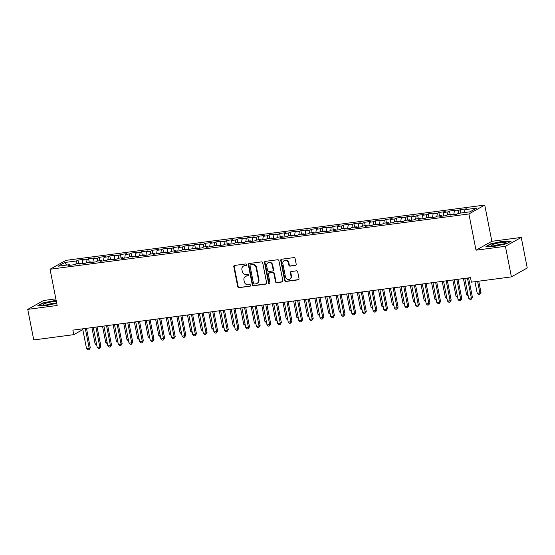 <?xml version="1.0" encoding="UTF-8"?>
<svg xmlns="http://www.w3.org/2000/svg" width="555" height="555" viewBox="0 0 555 555"><rect width="100%" height="100%" fill="white"/><g stroke="black" fill="none" stroke-linecap="round" stroke-linejoin="round"><path stroke-width="0.83" d="M246.566 264.652A0.798 0.728 -119.3 0 0 245.685 263.965L234.619 265.429A1.145 1.041 -119.3 0 0 233.794 266.677L237.72 286.685A1.145 1.041 -119.3 0 0 238.976 287.656L250.048 286.2A0.798 0.728 -119.3 0 0 250.624 285.325A0.798 0.728 -119.3 0 0 249.743 284.639L248.307 284.833A3.663 3.323 -119.3 0 1 244.276 281.711L243.95 280.046A3.663 3.323 -119.3 0 1 246.587 276.05L248.023 275.863A0.798 0.728 -119.3 0 0 248.598 274.989A0.798 0.728 -119.3 0 0 247.717 274.302L246.281 274.496A3.663 3.323 -119.3 0 1 242.251 271.374L241.925 269.709A3.663 3.323 -119.3 0 1 244.561 265.713L245.99 265.526A0.798 0.728 -119.3 0 0 246.566 264.652M295.385 265.443A1.145 1.041 -119.3 0 0 296.21 264.194L295.107 258.581A1.145 1.041 -119.3 0 0 293.852 257.61L281.551 259.234A1.145 1.041 -119.3 0 0 280.733 260.482L284.653 280.49A1.145 1.041 -119.3 0 0 285.915 281.461L298.208 279.838A1.145 1.041 -119.3 0 0 299.034 278.589L297.702 271.811A1.145 1.041 -119.3 0 0 296.446 270.833L291.181 271.534A1.145 1.041 -119.3 0 0 290.355 272.782L291.014 276.14A3.059 2.775 -119.3 0 1 289.731 279.179A3.059 2.775 -119.3 0 1 285.443 276.876L282.863 263.708A3.059 2.775 -119.3 0 1 284.146 260.67A3.059 2.775 -119.3 0 1 288.433 262.973L288.864 265.165A1.145 1.041 -119.3 0 0 290.126 266.143L295.815 265.207A1.145 1.041 -119.3 0 0 295.926 265.186M505.411 246.309L521.249 237.429L491.848 241.307L476.01 250.194L505.411 246.309L511.405 276.883L471.389 282.162L470.501 277.639L72.878 330.128L73.766 334.658L82.806 329.594M476.01 250.194L468.899 213.959L50.047 269.251L65.885 260.371L484.744 205.073L468.899 213.959M55.854 298.868L43.595 300.491L27.75 309.371L57.151 305.486L50.047 269.251M27.75 309.371L33.751 339.944L73.766 334.658M262.702 262.862A1.145 1.041 -119.3 0 0 261.447 261.891L249.153 263.514A1.145 1.041 -119.3 0 0 248.328 264.763L252.254 284.764A1.145 1.041 -119.3 0 0 253.51 285.742L265.803 284.118A1.145 1.041 -119.3 0 0 266.629 282.87L262.702 262.862M265.352 261.37L277.646 259.747A1.145 1.041 -119.3 0 1 278.908 260.725L282.835 280.726A1.145 1.041 -119.3 0 1 282.009 281.975L276.744 282.675A1.145 1.041 -119.3 0 1 275.488 281.697L273.892 273.587A1.145 1.041 -119.3 0 0 272.637 272.609L269.147 273.074A1.145 1.041 -119.3 0 0 268.322 274.323L269.98 282.766A0.798 0.728 -119.3 0 1 269.64 283.563A0.798 0.728 -119.3 0 1 268.516 282.96L264.527 262.619A1.145 1.041 -119.3 0 1 265.352 261.37M78.63 263.5L77.964 260.108L76.444 260.961L64.769 262.501L58.171 266.199L69.847 264.659L68.327 265.512L74.696 264.666L76.215 263.819L80.461 263.257L78.942 264.111L85.31 263.264L86.83 262.418L91.075 261.856L89.556 262.709L95.925 261.87L97.444 261.017L101.69 260.455L100.171 261.308L106.539 260.468L108.058 259.615L112.304 259.053L110.785 259.906L117.154 259.067L118.673 258.214L122.919 257.652L121.399 258.505L127.768 257.666L129.287 256.812L133.533 256.25L132.014 257.104L138.382 256.264L139.902 255.411L144.147 254.849L142.628 255.702L148.997 254.863L150.516 254.01L154.762 253.448L153.242 254.301L159.611 253.462L161.13 252.608L165.376 252.046L163.857 252.9L170.225 252.06L171.745 251.207L175.99 250.645L174.471 251.498L180.84 250.659L182.359 249.805L186.605 249.244L185.086 250.097L197.226 247.842L195.7 248.696L202.069 247.856L203.595 247.003L207.841 246.441L206.314 247.294L212.683 246.455L214.209 245.601L218.455 245.039L216.929 245.893L223.297 245.053L224.824 244.2L229.069 243.638L227.55 244.491L233.919 243.652L235.438 242.799L239.684 242.237L238.164 243.09L244.533 242.251L246.052 241.397L250.298 240.835L248.779 241.689L255.147 240.849L256.667 239.996L260.912 239.434L259.393 240.287L265.762 239.448L267.281 238.595L271.527 238.033L270.007 238.886L276.376 238.046L277.895 237.193L282.141 236.631L280.622 237.484L286.99 236.645L288.51 235.792L292.756 235.23L291.236 236.083L297.605 235.244L299.124 234.39L303.37 233.828L301.851 234.682L308.219 233.842L309.739 232.989L313.984 232.427L312.465 233.28L318.834 232.441L320.353 231.588L324.599 231.026L323.079 231.879L329.448 231.04L330.967 230.186L335.213 229.624L333.694 230.478L340.062 229.638L341.582 228.785L345.827 228.223L344.308 229.076L350.677 228.237L352.196 227.383L356.442 226.822L354.923 227.675L361.291 226.835L362.81 225.982L367.056 225.42L365.537 226.274L371.906 225.434L373.425 224.581L377.671 224.019L376.151 224.872L382.52 224.033L384.039 223.179L388.285 222.617L386.766 223.471L393.134 222.631L394.654 221.778L398.899 221.216L397.38 222.069L403.749 221.23L405.268 220.377L409.514 219.815L407.994 220.668L414.363 219.829L415.882 218.975L420.128 218.413L418.609 219.267L424.977 218.427L426.497 217.574L430.742 217.012L429.223 217.865L435.592 217.026L437.111 216.173L441.357 215.611L439.837 216.464L446.206 215.624L447.725 214.771L451.971 214.209L450.452 215.062L456.82 214.223L458.34 213.37L470.016 211.83L476.613 208.132L464.937 209.672L464.507 212.558M77.964 260.108L84.332 259.268L82.813 260.122L87.059 259.56L86.608 262.543M89.244 262.099L88.578 258.706L87.059 259.56M88.578 258.706L94.947 257.867L93.427 258.72L97.673 258.158L97.222 261.141M99.858 260.697L99.192 257.305L97.673 258.158M99.192 257.305L105.561 256.466L104.042 257.319L108.287 256.757L107.837 259.74M110.473 259.296L109.807 255.904L108.287 256.757M109.807 255.904L116.175 255.064L114.656 255.917L118.902 255.355L118.451 258.339M121.087 257.895L120.421 254.502L118.902 255.355M120.421 254.502L126.79 253.663L125.27 254.516L129.516 253.954L129.065 256.937M131.702 256.493L131.035 253.101L129.516 253.954M131.035 253.101L137.404 252.261L135.885 253.115L140.131 252.553L139.68 255.536M142.316 255.092L141.65 251.699L140.131 252.553M141.65 251.699L148.019 250.86L146.499 251.713L150.745 251.151L150.294 254.134M152.93 253.69L152.264 250.298L150.745 251.151M152.264 250.298L158.633 249.459L157.114 250.312L161.359 249.75L160.908 252.733M163.545 252.289L162.879 248.897L161.359 249.75M162.879 248.897L169.247 248.057L167.728 248.911L171.974 248.349L171.523 251.332M174.159 250.888L173.493 247.495L171.974 248.349M173.493 247.495L179.862 246.656L178.342 247.509L182.588 246.947L182.137 249.93M184.773 249.486L184.107 246.094L182.588 246.947M184.107 246.094L190.476 245.254L188.957 246.108L193.202 245.546L192.751 248.529M195.388 248.085L194.722 244.693L193.202 245.546M194.722 244.693L201.09 243.853L199.571 244.706L203.817 244.144L203.373 247.128M206.002 246.684L205.336 243.291L203.817 244.144M205.336 243.291L211.705 242.452L210.185 243.305L214.431 242.743L213.987 245.726M216.617 245.282L215.95 241.89L214.431 242.743M215.95 241.89L222.319 241.05L220.8 241.904L225.046 241.342L224.602 244.325M227.231 243.881L226.565 240.488L225.046 241.342M226.565 240.488L232.933 239.649L231.414 240.502L235.66 239.94L235.216 242.924M237.845 242.479L237.179 239.087L235.66 239.94M237.179 239.087L243.548 238.248L242.029 239.101L246.274 238.539L245.83 241.522M248.46 241.078L247.794 237.686L246.274 238.539M247.794 237.686L254.162 236.846L252.643 237.7L256.889 237.138L256.445 240.121M259.074 239.677L258.408 236.284L256.889 237.138M258.408 236.284L264.777 235.445L263.257 236.298L267.503 235.736L267.059 238.719M269.688 238.275L269.022 234.883L267.503 235.736M269.022 234.883L275.391 234.043L273.872 234.897L278.117 234.335L277.673 237.318M280.303 236.874L279.637 233.482L278.117 234.335M279.637 233.482L286.005 232.642L284.486 233.495L288.732 232.933L288.288 235.917M290.917 235.473L290.251 232.08L288.732 232.933M290.251 232.08L296.62 231.241L295.1 232.094L299.346 231.532L298.902 234.515M301.531 234.071L300.865 230.679L299.346 231.532M300.865 230.679L307.241 229.839L305.715 230.693L309.961 230.131L309.517 233.114M312.146 232.67L311.487 229.277L309.961 230.131M311.487 229.277L317.855 228.438L316.329 229.291L320.575 228.729L320.131 231.713M322.76 231.268L322.101 227.876L320.575 228.729M322.101 227.876L328.47 227.037L326.944 227.89L331.189 227.328L330.745 230.311M333.375 229.867L332.716 226.475L331.189 227.328M332.716 226.475L339.084 225.635L337.565 226.489L341.811 225.927L341.36 228.91M343.996 228.466L343.33 225.073L341.811 225.927M343.33 225.073L349.699 224.234L348.179 225.087L352.425 224.525L351.974 227.508M354.61 227.064L353.944 223.672L352.425 224.525M353.944 223.672L360.313 222.832L358.794 223.686L363.039 223.124L362.588 226.107M365.225 225.663L364.559 222.271L363.039 223.124M364.559 222.271L370.927 221.431L369.408 222.284L373.654 221.722L373.203 224.706M375.839 224.262L375.173 220.869L373.654 221.722M375.173 220.869L381.542 220.03L380.022 220.883L384.268 220.321L383.817 223.304M386.453 222.86L385.787 219.468L384.268 220.321M385.787 219.468L392.156 218.628L390.637 219.482L394.882 218.92L394.432 221.903M397.068 221.459L396.402 218.066L394.882 218.92M396.402 218.066L402.77 217.227L401.251 218.08L405.497 217.518L405.046 220.501M407.682 220.057L407.016 216.665L405.497 217.518M407.016 216.665L413.385 215.826L411.865 216.679L416.111 216.117L415.66 219.1M418.297 218.656L417.631 215.264L416.111 216.117M417.631 215.264L423.999 214.424L422.48 215.278L426.726 214.716L426.275 217.699M428.911 217.255L428.245 213.862L426.726 214.716M428.245 213.862L434.614 213.023L433.094 213.876L437.34 213.314L436.889 216.297M439.525 215.853L438.859 212.461L437.34 213.314M438.859 212.461L445.228 211.621L443.709 212.475L447.954 211.913L447.503 214.896M450.14 214.452L449.474 211.06L447.954 211.913M449.474 211.06L455.842 210.22L454.323 211.073L458.569 210.511L458.118 213.495M460.754 213.051L460.088 209.658L458.569 210.511M460.088 209.658L466.457 208.819L464.937 209.672M451.971 214.209L452.408 214.806M441.357 215.611L441.794 216.207M454.323 211.073L453.789 214.619M430.742 217.012L431.179 217.609M443.709 212.475L443.174 216.02M420.128 218.413L420.565 219.01M433.094 213.876L432.56 217.421M409.514 219.815L409.951 220.411M422.48 215.278L421.946 218.823M398.899 221.216L399.336 221.813M411.865 216.679L411.331 220.224M388.285 222.617L388.722 223.214M401.251 218.08L400.717 221.625M377.671 224.019L378.108 224.615M390.637 219.482L390.103 223.027M367.056 225.42L367.493 226.017M380.022 220.883L379.488 224.428M356.442 226.822L356.879 227.418M369.408 222.284L368.874 225.829M345.827 228.223L346.258 228.82M358.794 223.686L358.259 227.231M335.213 229.624L335.643 230.221M348.179 225.087L347.645 228.632M324.599 231.026L325.029 231.622M337.565 226.489L337.031 230.034M313.984 232.427L314.414 233.024M326.944 227.89L326.416 231.435M303.37 233.828L303.8 234.425M316.329 229.291L315.802 232.836M292.756 235.23L293.186 235.826M305.715 230.693L305.188 234.238M282.141 236.631L282.571 237.228M295.1 232.094L294.573 235.639M271.527 238.033L271.957 238.629M284.486 233.495L283.959 237.041M260.912 239.434L261.343 240.031M273.872 234.897L273.337 238.442M250.298 240.835L250.728 241.432M263.257 236.298L262.723 239.843M239.684 242.237L240.114 242.833M252.643 237.7L252.109 241.245M229.069 243.638L229.499 244.235M242.029 239.101L241.494 242.646M218.455 245.039L218.885 245.636M231.414 240.502L230.88 244.047M207.841 246.441L208.271 247.037M220.8 241.904L220.266 245.449M197.226 247.842L197.656 248.439M210.185 243.305L209.651 246.85M186.605 249.244L187.042 249.84M199.571 244.706L199.037 248.251M175.99 250.645L176.428 251.242M188.957 246.108L188.423 249.653M165.376 252.046L165.813 252.643M178.342 247.509L177.808 251.054M154.762 253.448L155.199 254.044M167.728 248.911L167.194 252.456M144.147 254.849L144.584 255.446M157.114 250.312L156.579 253.857M133.533 256.25L133.97 256.847M146.499 251.713L145.965 255.258M122.919 257.652L123.356 258.248M135.885 253.115L135.351 256.66M112.304 259.053L112.741 259.65M125.27 254.516L124.736 258.061M101.69 260.455L102.127 261.051M114.656 255.917L114.122 259.462M91.075 261.856L91.513 262.453M104.042 257.319L103.507 260.864M80.461 263.257L80.898 263.854M93.427 258.72L92.893 262.265M69.847 264.659L70.284 265.255M82.813 260.122L82.279 263.667M511.405 276.883L527.25 267.996L521.249 237.429M491.848 241.307L484.744 205.073M64.769 262.501L66.565 265.089M76.444 260.961L75.993 263.944M56.138 300.304L42.569 302.995L37.795 305.673L45.656 305.659L56.721 303.301M490.717 243.832L485.944 246.503L493.804 246.489L506.431 243.798L511.204 241.127L503.35 241.141L490.717 243.832L490.787 244.179M245.99 265.526L244.991 265.47A3.663 3.323 -119.3 0 0 243.895 265.838L243.465 266.074M245.497 276.411L245.921 276.175A3.663 3.323 -119.3 0 1 247.017 275.807L248.446 275.62A0.798 0.728 -119.3 0 0 248.453 275.62M234.508 265.45A1.145 1.041 -119.3 0 0 234.224 266.442L238.144 286.442A1.145 1.041 -119.3 0 0 239.406 287.421L250.048 286.2M249.042 263.535A1.145 1.041 -119.3 0 0 248.758 264.52L252.678 284.528A1.145 1.041 -119.3 0 0 253.94 285.499L266.233 283.876A1.145 1.041 -119.3 0 0 266.344 283.855M250.603 264.915A0.798 0.728 -119.3 0 0 250.027 265.789L253.469 283.348A0.798 0.728 -119.3 0 0 254.356 284.035L255.862 283.834A3.663 3.323 -119.3 0 0 258.498 279.838L256.146 267.829A3.663 3.323 -119.3 0 0 252.116 264.714L251.033 264.673A0.798 0.728 -119.3 0 0 250.791 264.756L250.361 264.992M256.958 283.473L257.388 283.23A3.663 3.323 -119.3 0 0 258.928 279.595L258.498 279.838M251.033 264.673L252.539 264.478A3.663 3.323 -119.3 0 1 256.576 267.593L258.928 279.595M268.8 273.185L269.231 272.942A1.145 1.041 -119.3 0 1 269.57 272.831L273.06 272.373A1.145 1.041 -119.3 0 1 274.323 273.344L275.918 281.461A1.145 1.041 -119.3 0 0 277.174 282.433L282.44 281.739A1.145 1.041 -119.3 0 0 282.55 281.718M265.241 261.391A1.145 1.041 -119.3 0 0 264.957 262.383L268.946 282.717A0.798 0.728 -119.3 0 0 269.834 283.404M272.241 265.165A3.059 2.775 -119.3 0 0 267.961 262.862A3.059 2.775 -119.3 0 0 266.671 265.9L267.579 270.542A1.145 1.041 -119.3 0 0 268.842 271.513L272.332 271.055A1.145 1.041 -119.3 0 0 273.15 269.806L272.241 265.165L272.671 264.922A3.059 2.775 -119.3 0 0 268.384 262.626L267.961 262.862M272.671 270.944L273.102 270.701A1.145 1.041 -119.3 0 0 273.58 269.563L273.15 269.806M272.671 264.922L273.58 269.563M284.146 260.67L284.576 260.427A3.059 2.775 -119.3 0 1 288.864 262.73L289.294 264.929A1.145 1.041 -119.3 0 0 290.549 265.9L295.815 265.207M289.731 279.179L290.154 278.943A3.059 2.775 -119.3 0 0 291.444 275.904L291.014 276.14M291.07 271.555A1.145 1.041 -119.3 0 0 290.785 272.54L291.444 275.904M281.44 259.254A1.145 1.041 -119.3 0 0 281.156 260.24L285.083 280.247A1.145 1.041 -119.3 0 0 286.345 281.219L298.639 279.602A1.145 1.041 -119.3 0 0 298.75 279.574M42.638 303.342L42.569 302.995M91.922 327.616L95.127 343.94L96.473 343.76M96.736 345.099L95.127 343.94M85.31 328.491L89.216 348.387L86.559 348.741L82.66 328.837M86.469 328.338L90.285 347.791L89.216 348.387L89.029 349.789L87.968 349.927L86.559 348.741M90.285 347.791L89.029 349.789M102.536 326.215L105.741 342.539L107.087 342.359M107.351 343.698L105.741 342.539M113.151 324.814L116.356 341.138L117.702 340.957M117.965 342.296L116.356 341.138M95.925 327.089L99.831 346.986L97.174 347.34L93.275 327.436M97.083 326.937L100.899 346.389L99.831 346.986L99.643 348.387L98.582 348.526L97.174 347.34M100.899 346.389L99.643 348.387M106.539 325.688L110.445 345.585L107.788 345.938L103.889 326.035M107.698 325.535L111.513 344.988L110.445 345.585L110.258 346.986L109.196 347.125L107.788 345.938M111.513 344.988L110.258 346.986M56.353 301.4A7.576 1.089 -11.1 0 0 47.577 302.746A7.576 1.089 -11.1 0 0 43.103 304.778A7.576 1.089 -11.1 0 0 43.325 304.889A7.576 1.089 -11.1 0 0 49.277 304.528A7.576 1.089 -11.1 0 0 56.596 302.655M54.681 303.314A5.189 0.742 -11.1 0 0 46.613 304.896M38.489 305.666L42.86 303.224L56.194 300.616M505.987 242.473A7.576 1.089 -11.1 0 0 497.578 243.145A7.576 1.089 -11.1 0 0 491.251 245.608A7.576 1.089 -11.1 0 0 491.473 245.719A7.576 1.089 -11.1 0 0 498.827 245.109A7.576 1.089 -11.1 0 0 505.869 242.896A7.576 1.089 -11.1 0 0 505.987 242.473M502.83 244.144A5.189 0.742 -11.1 0 0 494.762 245.726M486.638 246.503L491.008 244.054L503.246 241.453L510.649 241.439M123.765 323.412L126.97 339.736L128.316 339.556M128.58 340.895L126.97 339.736M134.379 322.011L137.584 338.335L138.93 338.155M139.194 339.493L137.584 338.335M117.154 324.286L121.059 344.183L118.402 344.537L114.503 324.633M118.312 324.134L122.128 343.587L121.059 344.183L120.872 345.585L119.811 345.723L118.402 344.537M122.128 343.587L120.872 345.585M127.768 322.885L131.674 342.782L129.017 343.136L125.118 323.232M128.927 322.732L132.742 342.185L131.674 342.782L131.486 344.183L130.425 344.322L129.017 343.136M132.742 342.185L131.486 344.183M144.994 320.61L148.199 336.934L149.545 336.753M149.808 338.092L148.199 336.934M138.382 321.484L142.288 341.38L139.638 341.734L135.732 321.831M139.541 321.331L143.356 340.784L142.288 341.38L142.101 342.782L141.039 342.921L139.638 341.734M143.356 340.784L142.101 342.782M155.608 319.208L158.813 335.532L160.159 335.352M160.423 336.691L158.813 335.532M148.997 320.082L152.903 339.979L150.252 340.333L146.347 320.429M150.155 319.93L153.971 339.382L152.903 339.979L152.715 341.38L151.654 341.519L150.252 340.333M153.971 339.382L152.715 341.38M166.222 317.807L169.428 334.131L170.773 333.95M171.037 335.289L169.428 334.131M176.844 316.405L180.042 332.729L181.395 332.549M181.651 333.888L180.042 332.729M187.458 315.004L190.656 331.328L192.009 331.148M192.266 332.487L190.656 331.328M198.073 313.603L201.271 329.927L202.624 329.746M202.88 331.085L201.271 329.927M208.687 312.201L211.885 328.525L213.238 328.345M213.495 329.684L211.885 328.525M219.301 310.8L222.5 327.124L223.852 326.944M224.109 328.282L222.5 327.124M229.916 309.399L233.114 325.723L234.467 325.542M234.73 326.881L233.114 325.723M240.53 307.997L243.728 324.321L245.081 324.141M245.345 325.48L243.728 324.321M251.144 306.596L254.343 322.92L255.695 322.739M255.959 324.078L254.343 322.92M159.611 318.681L163.517 338.578L160.867 338.932L156.961 319.028M160.77 318.528L164.585 337.981L163.517 338.578L163.33 339.979L162.268 340.118L160.867 338.932M164.585 337.981L163.33 339.979M170.225 317.28L174.131 337.176L171.481 337.53L167.575 317.626M171.384 317.127L175.2 336.58L174.131 337.176L173.944 338.578L172.882 338.716L171.481 337.53M175.2 336.58L173.944 338.578M180.84 315.878L184.746 335.775L182.096 336.129L178.19 316.225M181.998 315.726L185.821 335.178L184.746 335.775L184.558 337.176L183.497 337.315L182.096 336.129M185.821 335.178L184.558 337.176M191.454 314.477L195.36 334.374L192.71 334.727L188.804 314.824M192.613 314.324L196.435 333.777L195.36 334.374L195.173 335.775L194.111 335.914L192.71 334.727M196.435 333.777L195.173 335.775M202.075 313.075L205.974 332.972L203.324 333.326L199.418 313.422M203.227 312.923L207.05 332.376L205.974 332.972L205.787 334.374L204.726 334.512L203.324 333.326M207.05 332.376L205.787 334.374M212.69 311.674L216.589 331.571L213.939 331.925L210.033 312.021M213.841 311.522L217.664 330.974L216.589 331.571L216.401 332.972L215.34 333.111L213.939 331.925M217.664 330.974L216.401 332.972M223.304 310.273L227.203 330.17L224.553 330.523L220.647 310.62M224.463 310.12L228.278 329.573L227.203 330.17L227.023 331.571L225.961 331.71L224.553 330.523M228.278 329.573L227.023 331.571M233.919 308.871L237.817 328.768L235.167 329.122L231.262 309.218M235.077 308.719L238.893 328.171L237.817 328.768L237.637 330.17L236.576 330.308L235.167 329.122M238.893 328.171L237.637 330.17M244.533 307.47L248.432 327.367L245.782 327.721L241.876 307.817M245.692 307.317L249.507 326.77L248.432 327.367L248.251 328.768L247.19 328.907L245.782 327.721M249.507 326.77L248.251 328.768M261.759 305.195L264.957 321.518L266.31 321.338M266.573 322.677L264.957 321.518M255.147 306.069L259.046 325.965L256.396 326.319L252.49 306.416M256.306 305.916L260.122 325.369L259.046 325.965L258.866 327.367L257.804 327.505L256.396 326.319M260.122 325.369L258.866 327.367M272.373 303.793L275.571 320.117L276.924 319.937M277.188 321.276L275.571 320.117M265.762 304.667L269.668 324.564L267.01 324.918L263.105 305.014M266.92 304.515L270.736 323.967L269.668 324.564L269.48 325.965L268.419 326.104L267.01 324.918M270.736 323.967L269.48 325.965M282.988 302.392L286.186 318.716L287.539 318.535M287.802 319.874L286.186 318.716M276.376 303.266L280.282 323.163L277.625 323.516L273.719 303.613M277.535 303.113L281.35 322.566L280.282 323.163L280.095 324.564L279.033 324.703L277.625 323.516M281.35 322.566L280.095 324.564M293.602 300.99L296.807 317.314L298.153 317.134M298.417 318.473L296.807 317.314M286.99 301.865L290.896 321.761L288.239 322.115L284.333 302.211M288.149 301.712L291.965 321.165L290.896 321.761L290.709 323.163L289.648 323.301L288.239 322.115M291.965 321.165L290.709 323.163M304.216 299.589L307.421 315.913L308.767 315.733M309.031 317.072L307.421 315.913M297.605 300.463L301.511 320.36L298.854 320.714L294.948 300.81M298.763 300.31L302.579 319.763L301.511 320.36L301.323 321.761L300.262 321.9L298.854 320.714M302.579 319.763L301.323 321.761M314.831 298.188L318.036 314.512L319.382 314.331M319.645 315.67L318.036 314.512M308.219 299.062L312.125 318.958L309.468 319.312L305.562 299.409M309.378 298.909L313.193 318.362L312.125 318.958L311.938 320.36L310.876 320.499L309.468 319.312M313.193 318.362L311.938 320.36M325.445 296.786L328.65 313.11L329.996 312.93M330.26 314.269L328.65 313.11M318.834 297.66L322.739 317.557L320.082 317.911L316.177 298.007M319.992 297.508L323.808 316.96L322.739 317.557L322.552 318.958L321.491 319.097L320.082 317.911M323.808 316.96L322.552 318.958M336.059 295.385L339.265 311.709L340.61 311.528M340.874 312.867L339.265 311.709M329.448 296.259L333.354 316.156L330.697 316.51L326.791 296.606M330.607 296.106L334.422 315.559L333.354 316.156L333.166 317.557L332.105 317.696L330.697 316.51M334.422 315.559L333.166 317.557M346.674 293.983L349.879 310.307L351.225 310.127M351.488 311.466L349.879 310.307M340.062 294.858L343.968 314.754L341.311 315.108L337.405 295.204M341.221 294.705L345.037 314.158L343.968 314.754L343.781 316.156L342.719 316.295L341.311 315.108M345.037 314.158L343.781 316.156M357.288 292.582L360.493 308.906L361.839 308.726M362.103 310.065L360.493 308.906M350.677 293.456L354.583 313.353L351.925 313.707L348.027 293.803M351.835 293.304L355.651 312.756L354.583 313.353L354.395 314.754L353.334 314.893L351.925 313.707M355.651 312.756L354.395 314.754M367.903 291.181L371.108 307.505L372.454 307.324M372.717 308.663L371.108 307.505M361.291 292.055L365.197 311.952L362.54 312.305L358.641 292.402M362.45 291.902L366.265 311.355L365.197 311.952L365.01 313.353L363.948 313.492L362.54 312.305M366.265 311.355L365.01 313.353M378.517 289.779L381.722 306.103L383.068 305.923M383.332 307.262L381.722 306.103M371.906 290.653L375.811 310.55L373.154 310.904L369.255 291M373.064 290.501L376.88 309.954L375.811 310.55L375.624 311.952L374.563 312.09L373.154 310.904M376.88 309.954L375.624 311.952M389.131 288.378L392.336 304.702L393.682 304.522M393.946 305.861L392.336 304.702M382.52 289.252L386.426 309.149L383.769 309.503L379.87 289.599M383.678 289.1L387.494 308.552L386.426 309.149L386.238 310.55L385.177 310.689L383.769 309.503M387.494 308.552L386.238 310.55M399.746 286.977L402.951 303.301L404.297 303.12M404.56 304.459L402.951 303.301M393.134 287.851L397.04 307.748L394.383 308.101L390.484 288.198M394.293 287.698L398.108 307.151L397.04 307.748L396.853 309.149L395.791 309.288L394.383 308.101M398.108 307.151L396.853 309.149M410.36 285.575L413.565 301.899L414.911 301.719M415.175 303.058L413.565 301.899M403.749 286.449L407.654 306.346L404.997 306.7L401.098 286.796M404.907 286.297L408.723 305.75L407.654 306.346L407.467 307.748L406.406 307.886L404.997 306.7M408.723 305.75L407.467 307.748M420.974 284.174L424.18 300.498L425.525 300.317M425.789 301.656L424.18 300.498M414.363 285.048L418.269 304.945L415.619 305.299L411.713 285.395M415.522 284.895L419.337 304.348L418.269 304.945L418.082 306.346L417.02 306.485L415.619 305.299M419.337 304.348L418.082 306.346M431.589 282.772L434.794 299.096L436.14 298.916M436.403 300.255L434.794 299.096M424.977 283.647L428.883 303.543L426.233 303.897L422.327 283.993M426.136 283.494L429.952 302.947L428.883 303.543L428.696 304.945L427.634 305.083L426.233 303.897M429.952 302.947L428.696 304.945M442.203 281.371L445.408 297.695L446.754 297.515M447.018 298.854L445.408 297.695M435.592 282.245L439.498 302.142L436.847 302.496L432.942 282.592M436.75 282.093L440.566 301.545L439.498 302.142L439.31 303.543L438.249 303.682L436.847 302.496M440.566 301.545L439.31 303.543M452.818 279.97L456.023 296.294L457.369 296.113M457.632 297.452L456.023 296.294M446.206 280.844L450.112 300.741L447.462 301.094L443.556 281.191M447.365 280.691L451.18 300.144L450.112 300.741L449.925 302.142L448.863 302.281L447.462 301.094M451.18 300.144L449.925 302.142M463.439 278.568L466.637 294.892L467.99 294.712M468.247 296.051L466.637 294.892M456.82 279.442L460.726 299.339L458.076 299.693L454.17 279.789M457.979 279.29L461.795 298.743L460.726 299.339L460.539 300.741L459.478 300.879L458.076 299.693M461.795 298.743L460.539 300.741M474.941 281.697L477.251 293.491L480.977 292.541L478.75 281.191M480.977 292.541L479.721 294.538L479.909 293.137L477.591 281.343M479.721 294.538L478.66 294.677L477.251 293.491M467.435 278.041L471.341 297.938L468.691 298.292L464.785 278.388M468.593 277.888L472.416 297.341L471.341 297.938L471.153 299.339L470.092 299.478L468.691 298.292M472.416 297.341L471.153 299.339M244.991 265.47L244.561 265.713M248.446 275.62L248.023 275.863M247.017 275.807L246.587 276.05M239.406 287.421L238.976 287.656M238.144 286.442L237.72 286.685M234.224 266.442L233.794 266.677M266.233 283.876L265.803 284.118M253.94 285.499L253.51 285.742M252.678 284.528L252.254 284.764M248.758 264.52L248.328 264.763M256.576 267.593L256.146 267.829M252.539 264.478L252.116 264.714M282.44 281.739L282.009 281.975M277.174 282.433L276.744 282.675M275.918 281.461L275.488 281.697M274.323 273.344L273.892 273.587M273.06 272.373L272.637 272.609M269.57 272.831L269.147 273.074M268.946 282.717L268.516 282.96M264.957 262.383L264.527 262.619M290.549 265.9L290.126 266.143M289.294 264.929L288.864 265.165M288.864 262.73L288.433 262.973M290.785 272.54L290.355 272.782M298.639 279.602L298.208 279.838M286.345 281.219L285.915 281.461M285.083 280.247L284.653 280.49M281.156 260.24L280.733 260.482"/></g></svg>
